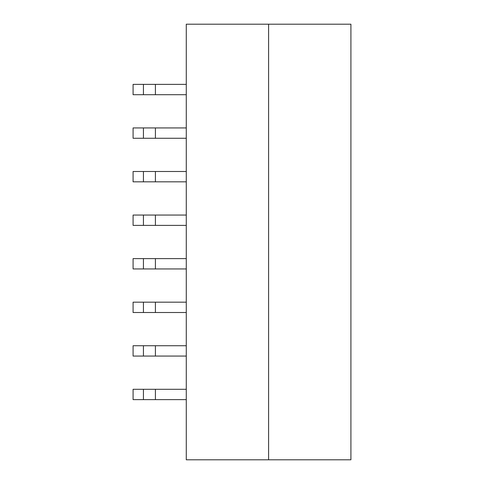 <?xml version="1.0" encoding="UTF-8"?>
<svg xmlns="http://www.w3.org/2000/svg" width="484" height="484" viewBox="0 0 484 484"><rect width="100%" height="100%" fill="white"/><g stroke="black" fill="none" stroke-linecap="round" stroke-linejoin="round"><path stroke-width="0.73" d="M143.427 268.953L133.088 268.953L133.088 258.607L143.427 258.607L143.427 268.953L186.279 268.953M143.427 258.607L186.279 258.607M143.427 312.513L133.088 312.513L133.088 302.167L143.427 302.167L143.427 312.513L186.279 312.513M143.427 302.167L186.279 302.167M143.427 356.073L133.088 356.073L133.088 345.727L143.427 345.727L143.427 356.073L186.279 356.073M143.427 345.727L186.279 345.727M143.427 399.633L133.088 399.633L133.088 389.287L143.427 389.287L143.427 399.633L186.279 399.633M143.427 389.287L186.279 389.287M186.279 459.8L186.279 24.2L268.596 24.2L268.596 459.8L186.279 459.8M268.596 24.2L350.912 24.2L350.912 459.8L268.596 459.8M143.427 225.393L143.427 215.047L133.088 215.047L133.088 225.393L186.279 225.393M143.427 215.047L186.279 215.047M143.427 181.833L143.427 171.487L133.088 171.487L133.088 181.833L186.279 181.833M143.427 171.487L186.279 171.487M143.427 138.273L143.427 127.927L133.088 127.927L133.088 138.273L186.279 138.273M143.427 127.927L186.279 127.927M143.427 94.713L143.427 84.367L133.088 84.367L133.088 94.713L186.279 94.713M143.427 84.367L186.279 84.367M155.406 258.607L155.406 268.953M155.406 302.167L155.406 312.513M155.406 345.727L155.406 356.073M155.406 389.287L155.406 399.633M155.406 225.393L155.406 215.047M155.406 181.833L155.406 171.487M155.406 138.273L155.406 127.927M155.406 94.713L155.406 84.367"/></g></svg>
